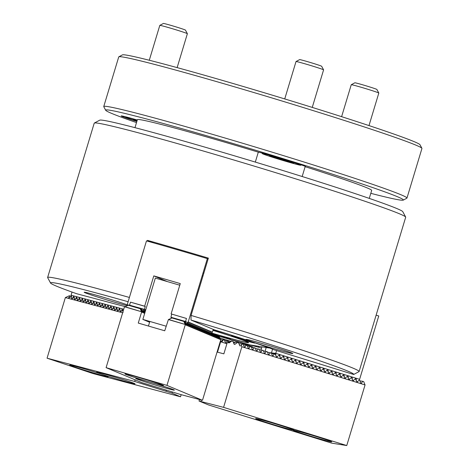 <?xml version="1.0" encoding="UTF-8"?>
<svg xmlns="http://www.w3.org/2000/svg" width="469" height="469" viewBox="0 0 469 469"><rect width="100%" height="100%" fill="white"/><g stroke="black" fill="none" stroke-linecap="round" stroke-linejoin="round"><path stroke-width="0.7" d="M274.94 347.371A24.476 0.774 -163.2 0 0 245.955 339.409A24.476 0.774 -163.2 0 0 263.824 345.589A24.476 0.774 -163.2 0 0 292.814 353.556A24.476 0.774 -163.2 0 0 274.94 347.371M251.314 346.966A24.476 0.774 -163.2 0 0 252.826 347.142A24.476 0.774 -163.2 0 0 234.951 340.963A24.476 0.774 -163.2 0 0 218.947 336.197M220.043 337.991A24.476 0.774 -163.2 0 0 223.836 339.181A24.476 0.774 -163.2 0 0 230.836 341.309M127.48 304.885A24.476 0.774 -163.2 0 0 113.158 300.207A24.476 0.774 -163.2 0 0 84.168 292.246A24.476 0.774 -163.2 0 0 102.037 298.425A24.476 0.774 -163.2 0 0 127.316 305.7M359.113 371.512A162.684 5.141 -163.2 0 0 240.327 330.416A162.684 5.141 -163.2 0 0 191.071 315.426L191.006 320.051A158.364 5.007 -163.2 0 1 238.094 334.391A158.364 5.007 -163.2 0 1 353.673 374.479L359.025 371.618A162.684 5.141 -163.2 0 0 359.113 371.512L405.691 217.229A162.684 5.141 -163.2 0 0 405.662 217.047L402.777 211.671A158.364 5.007 -163.2 0 0 287.175 171.842A158.364 5.007 -163.2 0 0 99.715 120.175L94.339 123.054A162.684 5.141 -163.2 0 0 94.216 123.189L47.633 277.472A162.684 5.141 -163.2 0 0 47.662 277.648L50.552 283.024A158.364 5.007 -163.2 0 0 76.74 293.746L125.276 306.638M405.662 217.047A162.684 5.141 -163.2 0 0 286.905 176.133A162.684 5.141 -163.2 0 0 94.339 123.054M218.882 336.132A76.3 2.415 -163.2 0 0 258.536 347.236L258.812 346.327M353.673 374.479L273.579 349.651A76.3 2.415 -163.2 0 0 214.11 329.754L191.006 320.051M128.113 301.737A158.364 5.007 -163.2 0 0 50.552 283.024M233.251 342.03A24.476 0.774 -163.2 0 0 234.905 342.517M220.676 339.409A158.364 5.007 -163.2 0 0 222.757 340.025M224.587 340.57A158.364 5.007 -163.2 0 0 225.308 340.781M229.91 341.977L228.579 341.76A158.364 5.007 -163.2 0 0 228.649 341.772M261.55 348.174L258.536 347.236M129.409 297.457A162.684 5.141 -163.2 0 0 47.633 277.472M147.289 241.107L147.512 240.374A162.684 5.141 16.8 0 1 208.371 258.12L191.071 315.426M147.512 240.374L153.363 242.836M284.372 359.178L285.052 359.289L284.325 359.061M288.388 360.426L289.074 360.532L288.341 360.309M292.404 361.669L293.09 361.781L292.357 361.552M296.426 362.918L297.106 363.024L296.373 362.801M300.441 364.161L301.121 364.272L300.389 364.044M304.457 365.404L305.137 365.515L304.41 365.292M308.473 366.652L309.153 366.764L308.426 366.535M312.489 367.895L313.175 368.007L312.442 367.778M316.505 369.144L317.191 369.25L316.458 369.027M320.52 370.387L321.206 370.498L320.474 370.27M324.542 371.636L325.222 371.741L324.489 371.518M328.558 372.878L329.238 372.99L328.511 372.761M332.574 374.121L333.254 374.233L332.527 374.004M336.59 375.37L337.275 375.476L336.543 375.253M340.605 376.613L341.291 376.724L340.558 376.496M344.621 377.862L345.307 377.967L344.574 377.744M348.643 379.104L349.323 379.216L348.59 378.987M352.659 380.347L353.339 380.459L352.612 380.23M356.675 381.596L357.355 381.702L356.628 381.479M280.356 357.935L281.037 358.046L280.31 357.818M276.341 356.692L277.021 356.798L276.288 356.575M357.355 381.702L359.389 380.072L378.753 315.971L376.126 315.156M272.553 349.194L271.463 352.94L275.76 353.339L359.623 379.339M276.593 350.583L275.76 353.339M266.204 347.517L265.085 351.222M261.004 349.968L261.954 346.831M284.073 358.445L283.845 356.305L283.382 356.159L281.037 358.046M288.089 359.688L287.86 357.548L287.397 357.407L285.052 359.289M287.327 357.466L287.86 357.548L287.397 357.407M292.105 360.937L291.876 358.797L291.413 358.65L289.074 360.532M291.343 358.709L291.876 358.797L291.413 358.65M296.121 362.179L295.892 360.04L295.429 359.899L293.09 361.781M295.359 359.958L295.892 360.04L295.429 359.899M300.137 363.428L299.914 361.288L299.445 361.142L297.106 363.024M299.374 361.2L299.914 361.288L299.445 361.142M304.152 364.671L303.93 362.531L303.466 362.39L301.121 364.272M303.39 362.443L303.93 362.531L303.466 362.39M308.174 365.914L307.945 363.774L307.482 363.633L305.137 365.515M307.406 363.692L307.945 363.774L307.482 363.633M312.19 367.163L311.961 365.023L311.498 364.876L309.153 366.764M311.428 364.935L311.961 365.023L311.498 364.876M316.206 368.405L315.977 366.266L315.514 366.125L313.175 368.007M315.444 366.183L315.977 366.266L315.514 366.125M320.221 369.654L319.993 367.514L319.53 367.368L317.191 369.25M319.459 367.426L319.993 367.514L319.53 367.368M324.237 370.897L324.015 368.757L323.546 368.616L321.206 370.498M323.475 368.669L324.015 368.757L323.546 368.616M328.253 372.146L328.03 370.006L327.567 369.859L325.222 371.741M327.491 369.918L328.03 370.006L327.567 369.859M332.275 373.388L332.046 371.249L331.583 371.102L329.238 372.99M331.507 371.161L332.046 371.249L331.583 371.102M336.291 374.631L336.062 372.492L335.599 372.351L333.254 374.233M335.528 372.409L336.062 372.492L335.599 372.351M340.306 375.88L340.078 373.74L339.615 373.594L337.275 375.476M339.544 373.652L340.078 373.74L339.615 373.594M344.322 377.123L344.094 374.983L343.63 374.842L341.291 376.724M343.56 374.901L344.094 374.983L343.63 374.842M348.338 378.372L348.115 376.232L347.646 376.085L345.307 377.967M347.576 376.144L348.115 376.232L347.646 376.085M352.354 379.614L352.131 377.475L351.668 377.328L349.323 379.216M351.592 377.387L352.131 377.475L351.668 377.328M356.376 380.857L356.147 378.718L355.684 378.577L353.339 380.459M355.608 378.635L356.147 378.718L355.684 378.577M276.036 355.953L275.637 353.608M280.052 357.202L279.829 355.062L279.366 354.916L277.021 356.798M279.29 354.974L279.829 355.062L279.366 354.916M283.311 356.217L283.845 356.305L283.382 356.159M271.463 352.94L271.786 353.497M245.867 339.949A12.235 0.387 -163.2 0 0 231.375 335.962A12.235 0.387 -163.2 0 0 240.31 339.052A12.235 0.387 -163.2 0 0 254.802 343.038A12.235 0.387 -163.2 0 0 245.867 339.949M217.792 335.716A12.235 0.387 -163.2 0 0 230.449 339.134A12.235 0.387 -163.2 0 0 221.515 336.039A12.235 0.387 -163.2 0 0 211.947 333.219L211.285 332.996M212.955 330.328A48.565 1.536 16.8 0 1 213.155 330.393A48.565 1.536 16.8 0 1 248.617 342.628A48.565 1.536 16.8 0 1 211.32 332.967M217.827 335.775A74.864 2.368 -163.2 0 0 250.135 344.938L269.259 348.004A74.864 2.368 -163.2 0 0 224.2 332.931L213.143 329.707M211.355 332.943A47.51 1.501 -163.2 0 0 247.603 342.352A47.51 1.501 -163.2 0 0 212.949 330.364M307.881 435.308A20.155 0.639 -163.2 0 0 331.753 441.868A20.155 0.639 -163.2 0 0 317.032 436.774A20.155 0.639 -163.2 0 0 293.16 430.22A20.155 0.639 -163.2 0 0 307.881 435.308M270.373 423.683A20.155 0.639 -163.2 0 0 294.251 430.243A20.155 0.639 -163.2 0 0 279.53 425.149A20.155 0.639 -163.2 0 0 255.658 418.588A20.155 0.639 -163.2 0 0 270.373 423.683M228.245 342.692L228.708 342.833L231.281 340.992L232.999 341.409L234.137 344.24L234.793 344.41L237.343 342.563L238.651 342.915L239.788 345.747L240.445 345.917L241.265 345.325L241.875 346.749L365.058 384.938L363.692 381.602L362.76 381.315L361.3 383.331L360.837 383.191L359.67 380.353L359.213 380.212M221.544 341.678L223.021 339.667L223.432 339.732L224.364 340.019L225.525 342.857L225.988 342.997L225.525 342.857M233.773 343.331L235.297 342.235L237.343 342.563M224.897 341.338L225.401 340.652L228.38 341.268L228.948 342.663M238.979 343.724L243.188 344.24L244.349 347.078L244.812 347.218L244.349 347.078M243.388 344.738L247.204 345.489L248.365 348.32L248.828 348.467L248.365 348.32M247.403 345.981L251.22 346.732L252.381 349.569L252.844 349.71L252.381 349.569M251.425 347.23L255.236 347.98L256.396 350.812L256.86 350.959L256.396 350.812M255.441 348.473L259.251 349.223L260.412 352.061L260.881 352.201L260.412 352.061M259.457 349.716L263.267 350.466L264.434 353.304L264.897 353.45L264.434 353.304M263.472 350.964L267.289 351.715L268.45 354.546L268.913 354.693L268.45 354.546M267.488 352.207L271.305 352.958L272.466 355.795L272.929 355.936L272.466 355.795M271.504 353.456L275.321 354.206L276.481 357.038L276.945 357.185L276.481 357.038M278.879 355.309L279.336 355.449L280.497 358.287L280.96 358.427L280.497 358.287M282.895 356.551L283.352 356.692L284.513 359.53L284.982 359.676L284.513 359.53M286.911 357.8L287.368 357.941L288.535 360.772L288.998 360.919L288.535 360.772M290.927 359.043L291.39 359.184L292.55 362.021L293.014 362.162L292.55 362.021M294.942 360.286L295.406 360.432L296.566 363.264L297.029 363.411L296.566 363.264M298.964 361.535L299.421 361.675L300.582 364.513L301.045 364.653L300.582 364.513M302.98 362.777L303.437 362.918L304.598 365.756L305.061 365.902L304.598 365.756M306.996 364.026L307.453 364.167L308.614 367.004L309.083 367.145L308.614 367.004M311.011 365.269L311.469 365.41L312.635 368.247L313.099 368.388L312.635 368.247M315.027 366.512L315.49 366.658L316.651 369.49L317.114 369.636L316.651 369.49M319.043 367.76L319.506 367.901L320.667 370.739L321.13 370.879L320.667 370.739M323.065 369.003L323.522 369.15L324.683 371.981L325.146 372.128L324.683 371.981M327.081 370.252L327.538 370.393L328.699 373.23L329.162 373.371L328.699 373.23M331.096 371.495L331.554 371.636L332.714 374.473L333.183 374.62L332.714 374.473M335.112 372.738L335.57 372.884L336.736 375.716L337.199 375.862L336.736 375.716M339.128 373.986L339.591 374.127L340.752 376.965L341.215 377.105L340.752 376.965M343.144 375.229L343.607 375.376L344.768 378.207L345.231 378.354L344.768 378.207M347.166 376.478L347.623 376.619L348.784 379.456L349.247 379.597L348.784 379.456M351.181 377.721L351.639 377.862L352.799 380.699L353.263 380.846L352.799 380.699M355.197 378.97L355.654 379.11L356.815 381.942L357.284 382.088L356.815 381.942M241.875 346.749L223.578 407.362L346.755 445.55L365.058 384.938M242.256 343.953L241.265 345.325M360.878 383.267L361.3 383.331L360.837 383.191M357.841 381.315L357.284 382.088L356.856 382.018M353.825 380.072L353.263 380.846L352.84 380.775M349.81 378.823L349.247 379.597L348.825 379.532M345.794 377.58L345.231 378.354L344.809 378.284M341.772 376.331L341.215 377.105L340.793 377.041M337.756 375.089L337.199 375.862L336.777 375.792M333.74 373.846L333.183 374.62L332.756 374.549M329.725 372.597L329.162 373.371L328.74 373.306M325.709 371.354L325.146 372.128L324.724 372.058M321.693 370.105L321.13 370.879L320.708 370.815M317.671 368.863L317.114 369.636L316.692 369.566M313.655 367.62L313.099 368.388L312.676 368.323M309.64 366.371L309.083 367.145L308.655 367.075M305.624 365.128L305.061 365.902L304.639 365.832M301.608 363.88L301.045 364.653L300.623 364.589M297.592 362.637L297.029 363.411L296.607 363.34M293.571 361.388L293.014 362.162L292.592 362.097M289.555 360.145L288.998 360.919L288.576 360.849M285.539 358.902L284.982 359.676L284.554 359.606M281.523 357.654L280.96 358.427L280.538 358.363M277.507 356.411L276.945 357.185L276.522 357.114M274.394 353.919L272.929 355.936L272.507 355.871M270.379 352.67L268.913 354.693L268.491 354.623M266.357 351.428L264.897 353.45L264.475 353.38M262.341 350.179L260.881 352.201L260.459 352.137M258.325 348.936L256.86 350.959L256.437 350.888M254.309 347.693L252.844 349.71L252.422 349.645M250.294 346.444L248.828 348.467L248.406 348.397M246.278 345.202L244.812 347.218L244.39 347.154M359.875 380.851L362.76 381.315M217.065 352.043L223.854 353.849L227.178 342.833L228.233 342.1L228.485 342.728L229.142 342.903L231.692 341.057M223.432 339.732L221.972 341.754L221.245 340.981L220.641 341.784L226.908 343.724M220.641 341.784L217.505 352.16M227.447 340.981L225.988 342.997L225.566 342.933M221.55 341.69L221.972 341.754L221.509 341.614M199.46 399.506L199.008 401.018L208.535 404.952L331.712 443.141L346.755 445.55M199.008 401.018L223.578 407.362M201.365 400.01L200.967 401.335M239.788 345.747L240.445 345.917L239.835 345.823M234.137 344.24L234.793 344.41L234.183 344.316M162.772 385.16A20.155 0.639 -163.2 0 0 141.609 378.307A20.155 0.639 -163.2 0 0 124.953 373.94A20.155 0.639 -163.2 0 0 125.727 374.362A20.155 0.639 -163.2 0 0 146.891 381.221A20.155 0.639 -163.2 0 0 163.546 385.588A20.155 0.639 -163.2 0 0 162.772 385.16M173.594 389.704A20.155 0.639 -163.2 0 0 152.431 382.851A20.155 0.639 -163.2 0 0 135.775 378.477A20.155 0.639 -163.2 0 0 136.549 378.905A20.155 0.639 -163.2 0 0 157.713 385.758A20.155 0.639 -163.2 0 0 174.362 390.132A20.155 0.639 -163.2 0 0 173.594 389.704M186.92 324.161L187.231 325.193L185.314 322.039L186.211 324.765L183.889 321.441L185.255 324.783L220.793 339.697L218.917 336.144L217.845 335.798M218.648 336.033L219.814 338.87L217.757 335.657L216.684 335.312M217.493 335.546L218.654 338.384L216.602 335.171L215.529 334.825M216.332 335.059L217.493 337.897L215.441 334.684L214.368 334.338M215.171 334.573L216.338 337.41L214.28 334.198L213.207 333.852M214.016 334.086L215.177 336.924L213.125 333.711L212.052 333.365M143.262 311.434L143.573 312.465L141.656 309.311L140.577 308.965M185.044 321.927L184.241 321.693M220.793 339.697L202.491 400.309L180.665 394.54L141.632 382.563L106.094 367.649L124.396 307.037L128.318 305.243L140.225 308.713L141.597 312.055L138.267 323.071L164.73 330.786L168.406 319.565L171.982 317.97L183.889 321.441M141.386 309.2L142.412 311.979L140.225 308.713M144.687 313.351L141.597 312.055M145.068 312.084L144.792 311.639M144.423 311.92L144.821 312.899M144.862 313.005L143.637 311.152M124.989 306.767L141.409 311.697L124.748 306.837M212.856 333.6L214.016 336.437L211.965 333.225M211.695 333.113L212.862 335.951L211.062 333.16M210.827 333.336L211.701 335.464L210.47 333.606M210.1 333.893L210.411 334.919L209.315 333.125M208.94 333.406L209.25 334.432L208.154 332.638M207.779 332.92L208.089 333.946L206.993 332.152M206.624 332.433L206.935 333.459L205.838 331.665M205.463 331.946L205.774 332.972L204.677 331.178M204.302 331.46L204.613 332.486L203.517 330.692M203.147 330.973L203.458 331.999L202.362 330.205M201.987 330.487L202.297 331.519L201.201 329.719M200.826 330L201.137 331.032L200.046 329.232M199.671 329.514L199.982 330.545L198.885 328.746M198.51 329.027L198.821 330.059L197.725 328.259M197.349 328.54L197.66 329.572L196.57 327.772M196.194 328.054L196.505 329.086L195.409 327.286M195.034 327.567L195.344 328.599L194.248 326.799M193.873 327.081L194.184 328.112L193.093 326.313M192.718 326.594L193.029 327.626L191.932 325.826M191.557 326.107L191.868 327.139L190.772 325.339M190.396 325.621L190.707 326.653L189.617 324.853M189.242 325.134L189.552 326.166L188.456 324.366M188.081 324.648L188.391 325.679L187.295 323.88M168.647 319.495L185.073 324.425L168.406 319.565M202.491 400.309L166.958 385.389L106.094 367.649M185.255 324.783L166.958 385.389M75.081 366.242A20.155 0.639 -163.2 0 0 69.729 365.081A20.155 0.639 -163.2 0 0 81.753 369.332A20.155 0.639 -163.2 0 0 102.969 375.575A20.155 0.639 -163.2 0 0 108.321 376.736A20.155 0.639 -163.2 0 0 96.297 372.486A20.155 0.639 -163.2 0 0 75.081 366.242M101.767 373.33A20.155 0.639 -163.2 0 0 96.415 372.169A20.155 0.639 -163.2 0 0 108.439 376.419A20.155 0.639 -163.2 0 0 129.655 382.657A20.155 0.639 -163.2 0 0 135.008 383.818A20.155 0.639 -163.2 0 0 122.984 379.568A20.155 0.639 -163.2 0 0 101.767 373.33M181.163 394.669L180.53 396.786L92.88 373.512L47.064 358.187L134.709 381.455L172.041 393.157L180.53 396.786M71.446 296.854L68.48 297.973L69.945 295.951L69.289 295.775L65.361 297.575L47.064 358.187M69.945 295.951L71.253 296.39M122.661 312.788L65.361 297.575M123.113 312.477L122.784 312.389M122.89 310.513L120.257 311.721L119.929 311.633L120.486 310.859M120.029 309.757L117.397 310.959L117.068 310.871L117.631 310.103M117.174 308.995L114.542 310.202L114.213 310.115L114.77 309.341M114.313 308.239L111.681 309.446L111.352 309.358L111.915 308.584M111.458 307.482L108.826 308.684L108.497 308.596L109.054 307.822M108.597 306.72L105.965 307.928L105.636 307.84L106.199 307.066M105.742 305.964L103.11 307.166L102.781 307.078L103.338 306.304M102.881 305.202L100.249 306.409L99.92 306.321L100.483 305.548M100.026 304.445L97.394 305.647L97.065 305.559L97.622 304.786M97.165 303.683L94.533 304.891L94.205 304.803L94.767 304.029M94.31 302.927L91.678 304.129L91.349 304.041L91.906 303.273M91.449 302.165L88.817 303.373L88.489 303.285L89.051 302.511M88.594 301.409L85.962 302.616L85.634 302.528L86.19 301.755M85.733 300.652L83.101 301.854L82.773 301.766L83.335 300.992M82.878 299.89L80.246 301.098L79.918 301.01L80.475 300.236M80.017 299.134L77.385 300.336L77.057 300.248L77.62 299.474M77.162 298.372L74.53 299.58L74.202 299.492L74.759 298.718M74.301 297.616L71.669 298.817L71.341 298.73L71.904 297.956M135.189 379.861L134.709 381.455M172.352 392.107L172.041 393.157M166.337 390.243L166.061 391.158M166.114 326.19L142.857 319.412L155.333 278.082L179.774 285.211M142.857 319.412L149.588 322.238M167.433 281.611L153.797 275.889L144.645 306.193A162.684 5.141 -163.2 0 0 130.476 302.142L129.555 305.167L127.515 305.073L127.357 304.246L146.486 240.878A162.684 5.141 -163.2 0 1 207.351 258.618L208.119 258.947M153.797 275.889A162.684 5.141 16.8 0 1 180.254 283.598L171.109 313.908A162.684 5.141 -163.2 0 1 186.48 318.469L171.109 313.908M207.351 258.618L188.216 321.986L187.571 322.584L185.566 321.494L186.48 318.469M188.216 321.986L212.41 332.14L209.883 334.057M212.41 332.14L213.243 329.39M129.555 305.167L145.765 309.769M144.645 306.193L145.249 306.445L144.417 309.2M145.249 306.445L130.476 302.142M171.707 314.16L170.945 317.232L185.566 321.494M208.517 333.23L209.672 331.489L207.562 333.084M209.672 333.717L210.827 331.976L208.723 333.57M186.498 323.985L187.571 322.584M187.659 324.472L188.814 322.731L186.709 324.325M188.814 324.958L189.974 323.217L187.864 324.812M189.974 325.445L191.129 323.704L189.025 325.298M191.135 325.932L192.29 324.19L190.179 325.785M192.29 326.418L193.451 324.677L191.34 326.272M193.451 326.905L194.606 325.164L192.501 326.758M194.612 327.391L195.766 325.65L193.656 327.245M195.766 327.878L196.927 326.137L194.817 327.731M196.927 328.364L198.082 326.623L195.978 328.218M198.088 328.851L199.243 327.11L197.132 328.705M199.243 329.338L200.404 327.596L198.293 329.191M200.404 329.824L201.559 328.083L199.454 329.678M201.564 330.311L202.719 328.57L200.609 330.164M202.719 330.797L203.88 329.056L201.77 330.651M203.88 331.284L205.035 329.543L202.93 331.137M205.041 331.771L206.196 330.029L204.085 331.624M206.196 332.257L207.357 330.516L205.246 332.111M207.357 332.744L208.512 331.003L206.407 332.597M127.515 305.073L127.674 305.536M142.84 311.258L144.176 309.429M143.995 311.744L145.156 310.003L143.045 311.598M145.32 311.24L144.206 312.084M170.945 317.232L171.332 318.263M72.033 292.076L71.083 295.224L72.15 298.56M71.083 295.224L123.74 309.206M75.011 299.322L73.803 296.402L73.475 296.314L72.947 298.237M77.866 300.078L76.658 297.164L76.33 297.076L75.802 298.993M80.727 300.84L79.519 297.921L79.191 297.833L78.663 299.755M83.582 301.596L82.374 298.683L82.046 298.595L81.518 300.512M86.443 302.358L85.235 299.439L84.907 299.351L84.379 301.274M89.298 303.115L88.09 300.195L87.762 300.107L87.234 302.03M92.159 303.871L90.951 300.957L90.623 300.869L90.095 302.786M95.014 304.633L93.806 301.714L93.478 301.626L92.95 303.549M97.874 305.389L96.667 302.476L96.338 302.388L95.811 304.305M100.729 306.151L99.522 303.232L99.194 303.144L98.666 305.067M103.59 306.908L102.383 303.994L102.054 303.906L101.527 305.823M106.445 307.67L105.244 304.75L104.909 304.662L104.382 306.585M105.244 304.75L104.909 304.662L105.249 304.78M109.306 308.426L108.099 305.512L107.77 305.425L107.243 307.342M112.161 309.188L110.96 306.269L110.625 306.181L110.098 308.104M110.96 306.269L110.625 306.181L110.965 306.292M115.022 309.945L113.815 307.025L113.486 306.937L112.959 308.86M117.877 310.701L116.675 307.787L116.341 307.699L115.814 309.616M116.675 307.787L116.341 307.699L116.681 307.811M120.738 311.463L119.531 308.543L119.202 308.455L118.675 310.378M123.154 311.152L122.057 309.218L121.53 311.135M122.391 309.306L122.057 309.218L122.397 309.329M136.848 121.442A25.197 0.797 16.8 0 1 121.19 115.931A25.197 0.797 16.8 0 1 137.282 120.011M255.318 162.086L258.313 152.155A25.197 0.797 16.8 0 1 274.764 156.546A25.197 0.797 16.8 0 1 305.641 166.665A25.197 0.797 16.8 0 1 305.143 166.677A122.374 3.869 16.8 0 1 371.677 190.426L369.267 198.399M370.797 193.328A155.485 4.919 -163.2 0 0 403.258 200.122A155.485 4.919 -163.2 0 0 212.815 137.546A155.485 4.919 -163.2 0 0 105.707 110.285A155.485 4.919 -163.2 0 0 136.502 122.591M105.707 110.285L103.784 106.703A158.364 5.007 16.8 0 1 103.755 106.527A158.364 5.007 16.8 0 1 212.873 134.462A158.364 5.007 16.8 0 1 406.963 198.07A158.364 5.007 16.8 0 1 406.84 198.199L403.258 200.122M118.85 56.808L122.432 54.885A155.485 4.919 16.8 0 1 229.447 82.444A155.485 4.919 16.8 0 1 419.984 144.722L421.907 148.304A158.364 5.007 -163.2 0 0 227.846 84.871A158.364 5.007 -163.2 0 0 118.85 56.808A158.364 5.007 -163.2 0 0 118.727 56.937L103.755 106.527M406.963 198.07L421.936 148.48A158.364 5.007 -163.2 0 0 421.907 148.304M134.972 127.662L137.376 119.683A122.374 3.869 16.8 0 1 221.696 141.275A122.374 3.869 16.8 0 1 258.313 152.155M305.143 166.677L302.171 176.52M296.033 61.539L299.621 59.616A11.52 0.363 16.8 0 1 313.251 63.374A11.52 0.363 16.8 0 1 321.658 66.27L323.587 69.858A14.398 0.457 -163.2 0 0 313.075 66.235A14.398 0.457 -163.2 0 0 296.033 61.539A14.398 0.457 -163.2 0 0 296.021 61.55L284.736 98.93M312.254 107.407L323.587 69.869A14.398 0.457 -163.2 0 0 323.587 69.858M276.945 158.651A20.155 0.639 -163.2 0 0 300.805 165.223A20.155 0.639 -163.2 0 0 286.102 160.117A20.155 0.639 -163.2 0 0 262.23 153.58A20.155 0.639 -163.2 0 0 276.945 158.651M272.325 156.306L269.3 155.819L278.504 158.897L290.721 162.462L293.746 162.948L272.325 156.306M290.868 161.981L290.721 162.462M278.721 158.17L278.504 158.897M351.263 84.719L354.845 82.802A11.52 0.363 16.8 0 1 357.894 83.47A11.52 0.363 16.8 0 1 369.853 86.988A11.52 0.363 16.8 0 1 376.888 89.456L378.811 93.038A14.398 0.457 -163.2 0 0 370.023 89.954A14.398 0.457 -163.2 0 0 355.074 85.557A14.398 0.457 -163.2 0 0 351.263 84.719A14.398 0.457 -163.2 0 0 351.252 84.731L341.608 116.675M368.992 125.586L378.811 93.055A14.398 0.457 -163.2 0 0 378.811 93.038M159.818 25.373L163.405 23.45A11.52 0.363 16.8 0 1 173.084 26.006A11.52 0.363 16.8 0 1 185.009 29.875A11.52 0.363 16.8 0 1 185.448 30.104L187.371 33.686A14.398 0.457 -163.2 0 0 186.82 33.399A14.398 0.457 -163.2 0 0 171.924 28.568A14.398 0.457 -163.2 0 0 159.818 25.373A14.398 0.457 -163.2 0 0 159.806 25.385L149.283 60.249M137.229 120.175A20.155 0.639 -163.2 0 0 126.02 117.414A20.155 0.639 -163.2 0 0 126.788 117.819A20.155 0.639 -163.2 0 0 136.895 121.278M137.153 120.439L133.09 119.654L136.995 120.961M177.135 67.612L187.371 33.704A14.398 0.457 -163.2 0 0 187.371 33.686M203.007 272.993A100.776 3.189 16.8 0 1 203.81 273.228M202.948 276.071A97.898 3.095 -163.2 0 0 202.151 275.836M271.674 353.151L275.813 353.814M186.768 322.004L171.044 317.425M144.13 309.575L128.406 304.991M247.696 342.048L247.603 342.352M149.828 321.441L148.439 326.037M300.805 165.223L301.397 164.906M262.23 153.58L261.913 152.982M126.02 117.414L125.698 116.816"/></g></svg>
